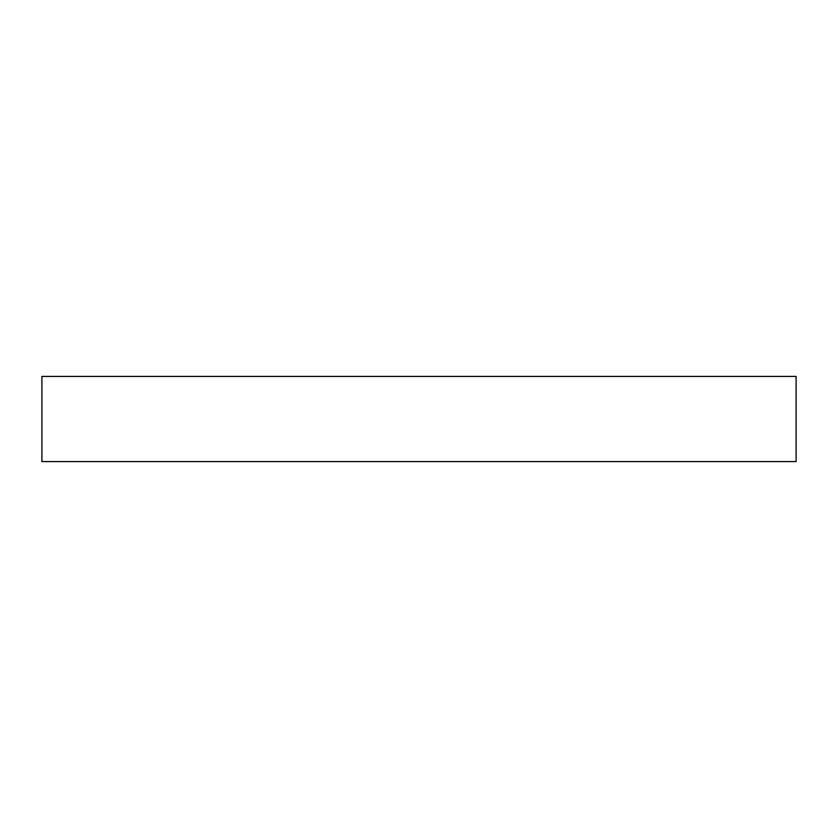<?xml version="1.0" encoding="UTF-8"?>
<svg xmlns="http://www.w3.org/2000/svg" width="838" height="838" viewBox="0 0 838 838"><rect width="100%" height="100%" fill="white"/><g stroke="black" fill="none" stroke-linecap="round" stroke-linejoin="round"><path stroke-width="1.26" d="M796.1 376.419L41.9 376.419L41.9 461.581L796.1 461.581L796.1 376.419"/></g></svg>
